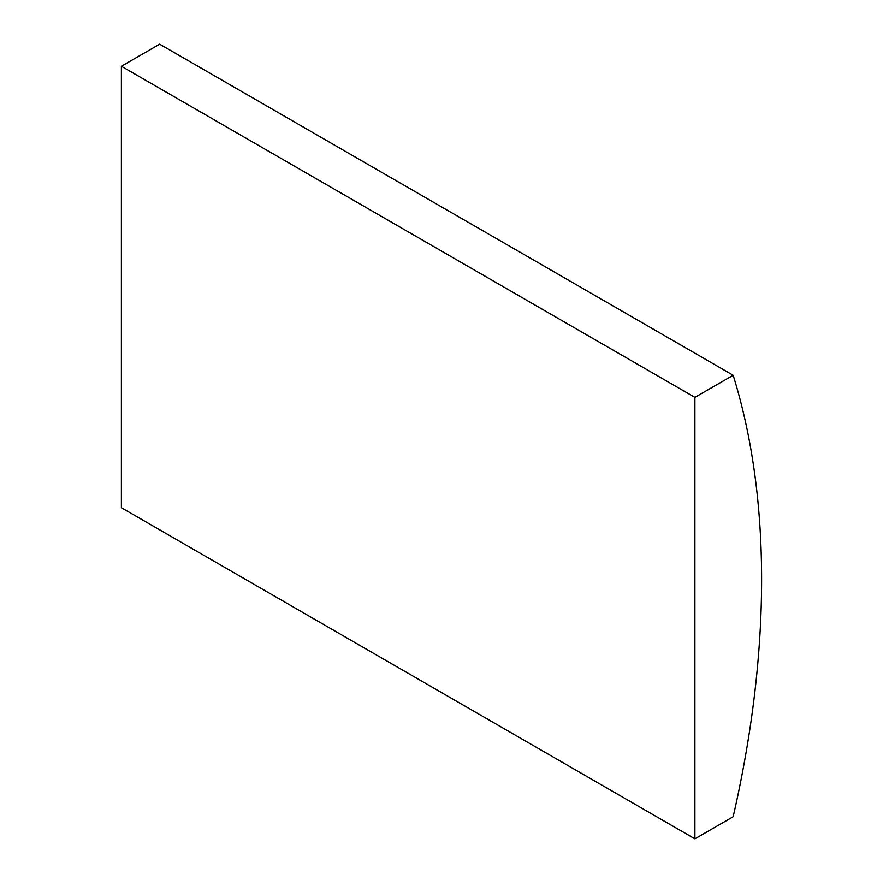 <?xml version="1.0" encoding="UTF-8"?>
<svg xmlns="http://www.w3.org/2000/svg" width="883" height="883" viewBox="0 0 883 883"><rect width="100%" height="100%" fill="white"/><g stroke="black" fill="none" stroke-linecap="round" stroke-linejoin="round"><path stroke-width="1.32" d="M733.166 375.264L159.657 44.15L121.39 66.247L121.39 507.736L694.899 838.85L733.166 816.753A928.673 536.169 120 0 0 733.166 375.264L694.899 397.361L121.39 66.247M694.899 397.361L694.899 838.85"/></g></svg>
